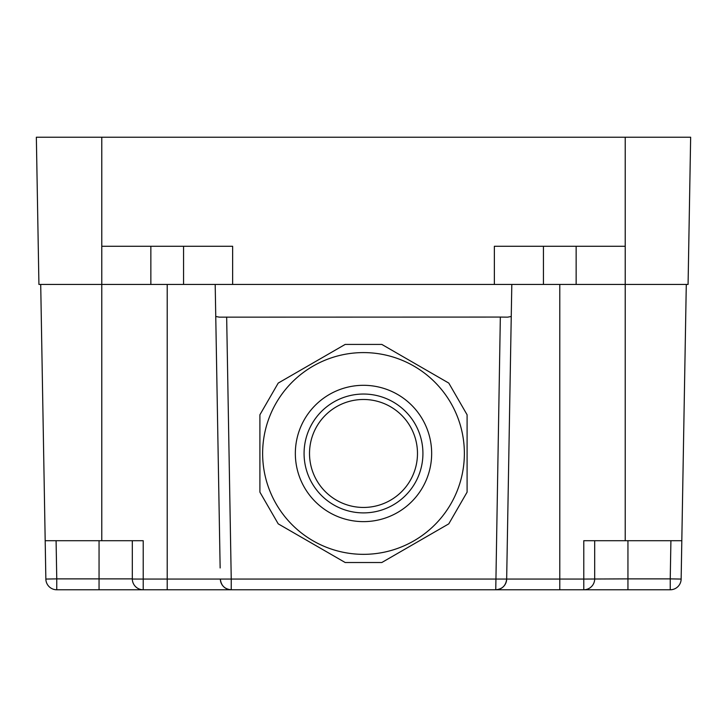 <?xml version="1.0" encoding="UTF-8"?>
<svg xmlns="http://www.w3.org/2000/svg" width="727" height="727" viewBox="0 0 727 727"><rect width="100%" height="100%" fill="white"/><g stroke="black" fill="none" stroke-linecap="round" stroke-linejoin="round"><path stroke-width="1.09" d="M467.097 414.799L467.097 492.134L448.786 523.849L381.811 562.516L345.189 562.516L278.214 523.849L259.902 492.134L259.902 414.799L278.214 383.084L345.189 344.416L381.811 344.416L448.786 383.084L467.097 414.799M274.979 405.103A100.871 100.871 0 0 0 315.136 541.988A100.871 100.871 0 0 0 452.021 501.83A100.871 100.871 0 0 1 315.136 541.988A100.871 100.871 0 0 1 274.979 405.103A100.871 100.871 0 0 1 411.864 364.945A100.871 100.871 0 0 1 452.021 501.83M410.873 479.347A53.98 53.98 0 0 1 337.619 500.839A53.98 53.98 0 0 1 316.127 427.585A53.98 53.98 0 0 1 389.381 406.093A53.98 53.98 0 0 1 410.873 479.347M226.66 317.072L231.241 579.065L506.664 579.065C505.928 585.589 502.293 589.161 495.759 589.779L500.34 317.072L219.336 317.154L215.755 316.49L220.145 567.969M511.808 284.439L559.79 284.439L559.79 579.065L506.664 579.065L511.808 284.439L167.21 284.439L167.21 579.065L143.219 579.065L143.219 540.706L101.78 540.706L101.78 284.439L38.922 284.439L36.35 137.221L690.65 137.221L688.078 284.439L625.22 284.439L625.22 246.271L494.36 246.271L494.36 284.439M500.34 317.072L507.664 317.154L511.245 316.49M625.22 589.779L231.241 589.779C224.707 589.161 221.072 585.589 220.336 579.065L167.21 579.065L167.21 589.779L231.241 589.779L231.241 579.065L220.336 579.065A10.905 10.905 0 0 0 231.241 589.779L143.219 589.779A10.905 10.905 0 0 1 132.314 578.874L132.314 540.706M495.759 589.779A10.905 10.905 0 0 0 506.664 579.065L506.855 567.969M215.755 316.49L215.192 284.439M56.088 540.706L56.761 578.874L45.856 579.065A10.905 10.905 0 0 0 56.761 589.779L143.219 589.779L143.219 579.065L132.314 579.046M99.054 589.779L99.054 578.874L132.314 578.874A10.905 10.905 0 0 0 143.219 589.779L101.78 589.779M681.817 540.706L594.686 540.706L594.686 578.874A10.905 10.905 0 0 1 583.781 589.779L670.239 589.779A10.905 10.905 0 0 0 681.144 579.065L686.288 284.439M627.946 540.706L627.946 578.874L583.781 579.065L583.781 589.779A10.905 10.905 0 0 0 594.686 578.874L594.686 540.706L583.781 540.706L583.781 579.065L559.79 579.065L559.79 589.779M99.054 540.706L99.054 578.874L56.761 578.874L56.761 589.779A10.905 10.905 0 0 1 45.856 579.065L40.712 284.439M45.183 540.706L101.78 540.706M232.64 284.439L232.64 246.271L101.78 246.271L101.78 137.221M183.567 246.271L183.567 284.439L101.78 284.439L101.78 246.271M625.22 540.706L625.22 284.439L576.147 284.439L576.147 246.271M543.433 246.271L543.433 284.439L576.147 284.439M415.653 481.956A59.432 59.432 0 0 1 335.011 505.619A59.432 59.432 0 0 1 311.347 424.977A59.432 59.432 0 0 1 391.989 401.313A59.432 59.432 0 0 1 415.653 481.956M423.314 486.145A68.156 68.156 0 0 1 330.821 513.28A68.156 68.156 0 0 1 303.686 420.788A68.156 68.156 0 0 1 396.179 393.652A68.156 68.156 0 0 1 423.314 486.145M670.239 589.779A10.905 10.905 0 0 0 681.144 579.065L670.239 578.874L670.239 589.779M627.946 589.779L627.946 578.874L670.239 578.874L670.912 540.706M625.22 246.271L625.22 137.221M150.852 284.439L150.852 246.271"/></g></svg>
